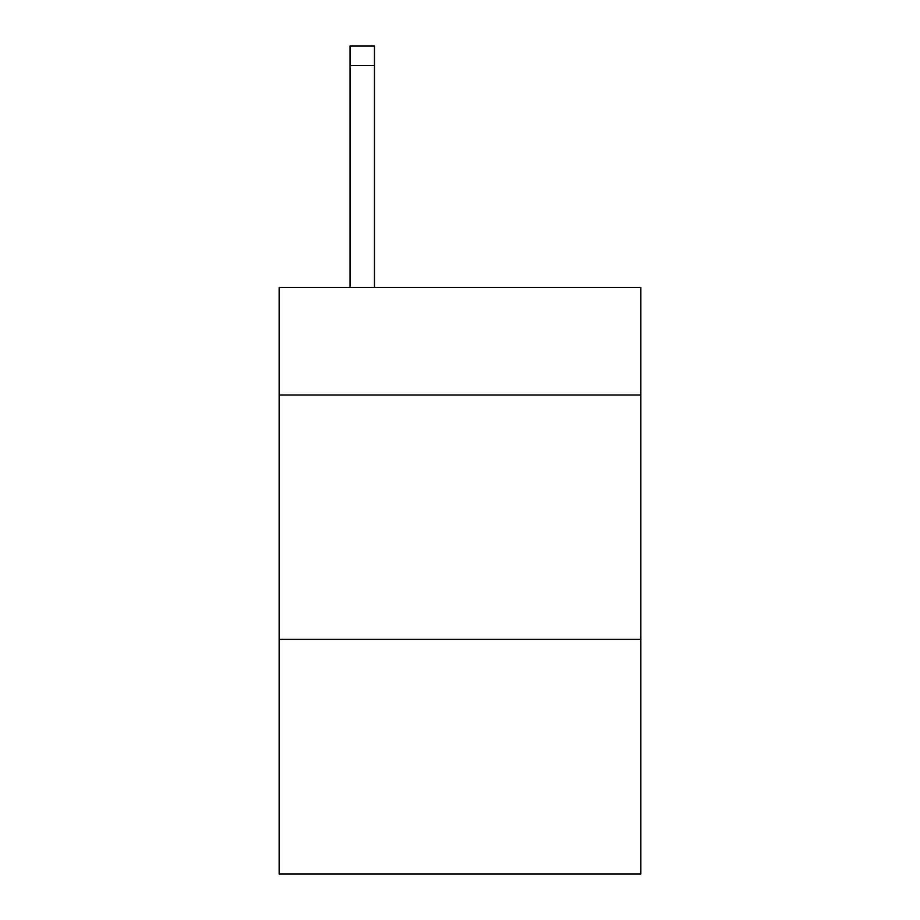 <?xml version="1.0" encoding="UTF-8"?>
<svg xmlns="http://www.w3.org/2000/svg" width="920" height="920" viewBox="0 0 920 920"><rect width="100%" height="100%" fill="white"/><g stroke="black" fill="none" stroke-linecap="round" stroke-linejoin="round"><path stroke-width="1.38" d="M640.849 394.99L640.849 287.454L279.151 287.454L279.151 394.99L640.849 394.99L640.849 874L279.151 874L279.151 394.99M640.849 639.388L279.151 639.388M374.463 287.454L374.463 65.55L350.025 65.55L350.025 46L374.463 46L374.463 65.55M350.025 287.454L350.025 65.55"/></g></svg>
